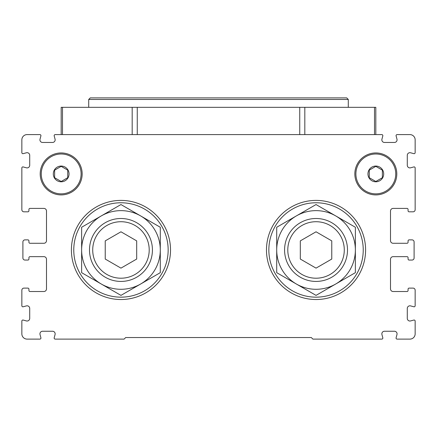 <?xml version="1.0" encoding="UTF-8"?>
<svg xmlns="http://www.w3.org/2000/svg" width="437" height="437" viewBox="0 0 437 437"><rect width="100%" height="100%" fill="white"/><g stroke="black" fill="none" stroke-linecap="round" stroke-linejoin="round"><path stroke-width="0.66" d="M39.887 134.596L27.094 134.596A5.244 5.244 0 0 0 21.85 139.84L21.85 152.633A1.049 1.049 0 0 0 23.172 153.644L26.417 152.775A2.622 2.622 0 0 1 29.716 155.31L29.716 165.273A2.622 2.622 0 0 1 26.417 167.808L23.172 166.939A1.049 1.049 0 0 0 21.85 167.95L21.85 209.716A2.098 2.098 0 0 0 23.948 211.814L27.881 211.814A1.049 1.049 0 0 0 28.929 210.765L28.929 209.454A1.049 1.049 0 0 1 29.978 208.405L43.875 208.405A2.622 2.622 0 0 1 46.497 211.027L46.497 240.656A2.622 2.622 0 0 1 43.875 243.278L29.978 243.278A1.049 1.049 0 0 1 28.929 242.229L28.929 240.918A1.049 1.049 0 0 0 27.881 239.869L24.996 239.869A2.098 2.098 0 0 0 22.899 241.967L22.899 257.961A2.098 2.098 0 0 0 24.996 260.059L27.881 260.059A1.049 1.049 0 0 0 28.929 259.01L28.929 257.699A1.049 1.049 0 0 1 29.978 256.65L43.875 256.65A2.622 2.622 0 0 1 46.497 259.272L46.497 288.901A2.622 2.622 0 0 1 43.875 291.523L29.978 291.523A1.049 1.049 0 0 1 28.929 290.474L28.929 289.163A1.049 1.049 0 0 0 27.881 288.114L23.948 288.114A2.098 2.098 0 0 0 21.85 290.212L21.85 305.758A1.049 1.049 0 0 0 23.172 306.769L26.417 305.9A2.622 2.622 0 0 1 29.716 308.435L29.716 318.398A2.622 2.622 0 0 1 26.417 320.933L23.172 320.064A1.049 1.049 0 0 0 21.85 321.075L21.85 333.868A5.244 5.244 0 0 0 27.094 339.112L39.887 339.112A1.049 1.049 0 0 0 40.898 337.79L40.029 334.545A2.622 2.622 0 0 1 42.564 331.246L52.527 331.246A2.622 2.622 0 0 1 55.062 334.545L54.193 337.79A1.049 1.049 0 0 0 55.204 339.112L124.108 339.112L125.681 337.539L311.319 337.539L312.892 339.112L381.796 339.112A1.049 1.049 0 0 0 382.807 337.79L381.938 334.545A2.622 2.622 0 0 1 384.473 331.246L394.436 331.246A2.622 2.622 0 0 1 396.971 334.545L396.102 337.79A1.049 1.049 0 0 0 397.113 339.112L409.906 339.112A5.244 5.244 0 0 0 415.15 333.868L415.15 321.075A1.049 1.049 0 0 0 413.828 320.064L410.583 320.933A2.622 2.622 0 0 1 407.284 318.398L407.284 308.435A2.622 2.622 0 0 1 410.583 305.9L413.828 306.769A1.049 1.049 0 0 0 415.15 305.758L415.15 290.212A2.098 2.098 0 0 0 413.052 288.114L409.119 288.114A1.049 1.049 0 0 0 408.071 289.163L408.071 290.474A1.049 1.049 0 0 1 407.022 291.523L393.125 291.523A2.622 2.622 0 0 1 390.503 288.901L390.503 259.272A2.622 2.622 0 0 1 393.125 256.65L407.022 256.65A1.049 1.049 0 0 1 408.071 257.699L408.071 259.01A1.049 1.049 0 0 0 409.119 260.059L412.004 260.059A2.098 2.098 0 0 0 414.101 257.961L414.101 241.967A2.098 2.098 0 0 0 412.004 239.869L409.119 239.869A1.049 1.049 0 0 0 408.071 240.918L408.071 242.229A1.049 1.049 0 0 1 407.022 243.278L393.125 243.278A2.622 2.622 0 0 1 390.503 240.656L390.503 211.027A2.622 2.622 0 0 1 393.125 208.405L407.022 208.405A1.049 1.049 0 0 1 408.071 209.454L408.071 210.765A1.049 1.049 0 0 0 409.119 211.814L413.052 211.814A2.098 2.098 0 0 0 415.15 209.716L415.15 167.95A1.049 1.049 0 0 0 413.828 166.939L410.583 167.808A2.622 2.622 0 0 1 407.284 165.273L407.284 155.31A2.622 2.622 0 0 1 410.583 152.775L413.828 153.644A1.049 1.049 0 0 0 415.15 152.633L415.15 139.84A5.244 5.244 0 0 0 409.906 134.596L397.113 134.596A1.049 1.049 0 0 0 396.102 135.918L396.971 139.163A2.622 2.622 0 0 1 394.436 142.462L384.473 142.462A2.622 2.622 0 0 1 381.938 139.163L382.807 135.918A1.049 1.049 0 0 0 381.796 134.596L55.204 134.596A1.049 1.049 0 0 0 54.193 135.918L55.062 139.163A2.622 2.622 0 0 1 52.527 142.462L42.564 142.462A2.622 2.622 0 0 1 40.029 139.163L40.898 135.918A1.049 1.049 0 0 0 39.887 134.596M375.82 134.596L375.82 107.327L61.18 107.327L61.18 134.596M365.594 249.964A49.556 49.556 0 0 0 291.261 207.045A49.556 49.556 0 0 0 291.261 292.883A49.556 49.556 0 0 0 365.594 249.964M363.234 249.964A47.196 47.196 0 0 0 292.44 209.094A47.196 47.196 0 0 0 292.44 290.834A47.196 47.196 0 0 0 363.234 249.964M170.517 249.964A49.556 49.556 0 0 0 96.184 207.045A49.556 49.556 0 0 0 96.184 292.883A49.556 49.556 0 0 0 170.517 249.964M168.158 249.964A47.196 47.196 0 0 0 97.364 209.094A47.196 47.196 0 0 0 97.364 290.834A47.196 47.196 0 0 0 168.158 249.964M276.708 249.964L276.708 272.672L316.038 295.379L355.368 272.672L355.368 227.256L316.038 204.549L276.708 227.256L276.708 249.964A39.33 39.33 0 0 0 335.703 284.023A39.33 39.33 0 0 0 335.703 215.905A39.33 39.33 0 0 0 276.708 249.964M331.77 240.88L331.77 259.048L316.038 268.132L300.306 259.048L300.306 240.88L316.038 231.796L331.77 240.88M344.285 249.964A28.247 28.247 0 0 0 301.912 225.503A28.247 28.247 0 0 0 301.912 274.425A28.247 28.247 0 0 0 344.285 249.964M347.502 249.964A31.464 31.464 0 0 0 300.306 222.717A31.464 31.464 0 0 0 300.306 277.211A31.464 31.464 0 0 0 347.502 249.964M81.632 249.964L81.632 272.672L120.962 295.379L160.292 272.672L160.292 227.256L120.962 204.549L81.632 227.256L81.632 249.964A39.33 39.33 0 0 0 140.627 284.023A39.33 39.33 0 0 0 140.627 215.905A39.33 39.33 0 0 0 81.632 249.964M136.694 240.88L136.694 259.048L120.962 268.132L105.23 259.048L105.23 240.88L120.962 231.796L136.694 240.88M149.208 249.964A28.247 28.247 0 0 0 106.836 225.503A28.247 28.247 0 0 0 106.836 274.425A28.247 28.247 0 0 0 149.208 249.964M152.426 249.964A31.464 31.464 0 0 0 105.23 222.717A31.464 31.464 0 0 0 105.23 277.211A31.464 31.464 0 0 0 152.426 249.964M88.711 99.461L348.289 99.461L346.716 97.888L90.284 97.888L88.711 99.461L88.711 107.327M375.82 166.06A7.866 7.866 0 0 1 382.632 177.859A7.866 7.866 0 0 1 369.008 177.859A7.866 7.866 0 0 1 375.82 166.06M369.265 170.14L375.82 166.355L382.375 170.14L382.375 177.712L375.82 181.497L369.265 177.712L369.265 170.14L369.265 177.712L375.82 181.497L382.375 177.712L382.375 170.14L375.82 166.355L369.265 170.14M375.82 152.95A20.976 20.976 0 0 1 393.988 184.414A20.976 20.976 0 0 1 357.652 184.414A20.976 20.976 0 0 1 375.82 152.95M61.18 166.06A7.866 7.866 0 0 1 67.992 177.859A7.866 7.866 0 0 1 54.368 177.859A7.866 7.866 0 0 1 61.18 166.06M54.625 170.14L61.18 166.355L67.735 170.14L67.735 177.712L61.18 181.497L54.625 177.712L54.625 170.14L54.625 177.712L61.18 181.497L67.735 177.712L67.735 170.14L61.18 166.355L54.625 170.14M61.18 152.95A20.976 20.976 0 0 1 79.348 184.414A20.976 20.976 0 0 1 43.012 184.414A20.976 20.976 0 0 1 61.18 152.95M62.491 107.327L62.491 134.596M132.182 107.327L132.182 134.596M137.262 107.327L137.262 134.596M299.738 107.327L299.738 134.596M304.818 107.327L304.818 134.596M374.509 107.327L374.509 134.596M375.82 153.999A19.927 19.927 0 0 1 393.076 183.89A19.927 19.927 0 0 1 358.564 183.89A19.927 19.927 0 0 1 375.82 153.999M61.18 153.999A19.927 19.927 0 0 1 78.436 183.89A19.927 19.927 0 0 1 43.924 183.89A19.927 19.927 0 0 1 61.18 153.999M348.289 99.461L348.289 107.327"/></g></svg>

